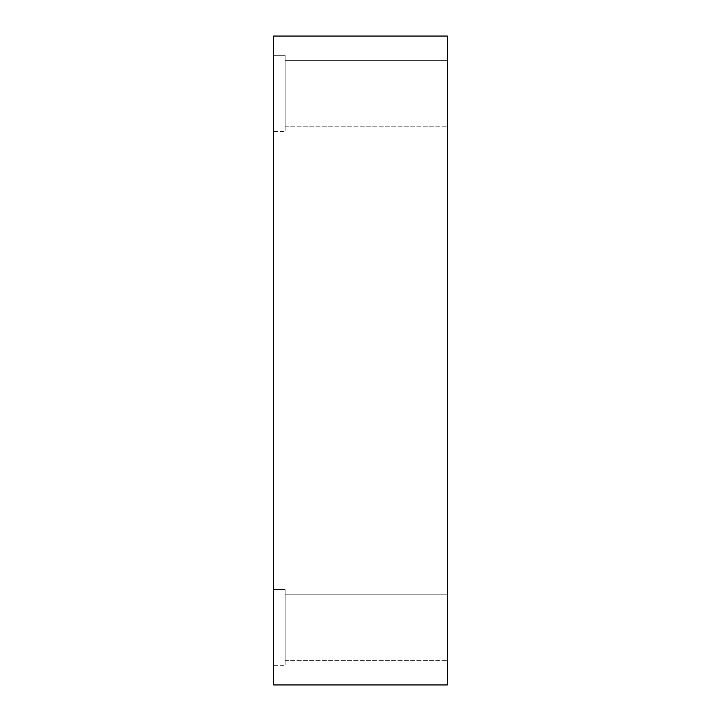 <?xml version="1.0" encoding="UTF-8"?>
<svg xmlns="http://www.w3.org/2000/svg" width="721" height="721" viewBox="0 0 721 721"><rect width="100%" height="100%" fill="white"/><g stroke="black" fill="none" stroke-linecap="round" stroke-linejoin="round"><path stroke-width="0.54" stroke-dasharray="3.6 2.7" d="M273.656 589.499L273.656 646.647C273.656 670.954 273.656 670.954 273.656 646.647L273.656 589.499L273.656 646.647C273.656 670.954 273.656 670.954 273.656 646.647L273.656 589.499L285.119 589.499L285.119 646.647C285.119 670.954 285.119 670.954 285.119 646.647L285.119 589.499L285.119 646.647C285.119 670.954 285.119 670.954 285.119 646.647L285.119 589.499L273.656 589.499L273.656 646.647C273.656 670.954 273.656 670.954 273.656 646.647L273.656 589.499L273.656 646.647C273.656 670.954 273.656 670.954 273.656 646.647L273.656 589.499L285.119 589.499L285.119 646.647C285.119 670.954 285.119 670.954 285.119 646.647L285.119 589.499L285.119 646.647C285.119 670.954 285.119 670.954 285.119 646.647L285.119 589.499L285.119 646.647C285.119 670.954 285.119 670.954 285.119 646.647L285.119 589.499L273.656 589.499L273.656 646.647C273.656 670.954 273.656 670.954 273.656 646.647L273.656 589.499L273.656 646.647C273.656 670.954 273.656 670.954 273.656 646.647L273.656 589.499M285.119 594.825L285.119 643.988C285.119 664.897 285.119 664.897 285.119 643.988L285.119 594.825L285.119 643.988C285.119 664.897 285.119 664.897 285.119 643.988L285.119 594.825L285.119 643.988C285.119 664.897 285.119 664.897 285.119 643.988L285.119 594.825L447.344 594.825L447.344 643.988C447.344 664.897 447.344 664.897 447.344 643.988L447.344 594.825L447.344 643.988C447.344 664.897 447.344 664.897 447.344 643.988L447.344 594.825L285.119 594.825L285.119 643.988C285.119 664.897 285.119 664.897 285.119 643.988L285.119 594.825L285.119 643.988C285.119 664.897 285.119 664.897 285.119 643.988L285.119 594.825L285.119 643.988C285.119 664.897 285.119 664.897 285.119 643.988L285.119 594.825L447.344 594.825L447.344 643.988C447.344 664.897 447.344 664.897 447.344 643.988L447.344 594.825L447.344 643.988C447.344 664.897 447.344 664.897 447.344 643.988L447.344 594.825L285.119 594.825M285.119 589.499L285.119 646.647C285.119 670.954 285.119 670.954 285.119 646.647L285.119 589.499M273.656 55.301L273.656 112.449C273.656 136.756 273.656 136.756 273.656 112.449L273.656 55.301L273.656 112.449C273.656 136.756 273.656 136.756 273.656 112.449L273.656 55.301L285.119 55.301L285.119 112.449C285.119 136.756 285.119 136.756 285.119 112.449L285.119 55.301L285.119 112.449C285.119 136.756 285.119 136.756 285.119 112.449L285.119 55.301L273.656 55.301L273.656 112.449C273.656 136.756 273.656 136.756 273.656 112.449L273.656 55.301L273.656 112.449C273.656 136.756 273.656 136.756 273.656 112.449L273.656 55.301L285.119 55.301L285.119 112.449C285.119 136.756 285.119 136.756 285.119 112.449L285.119 55.301L285.119 112.449C285.119 136.756 285.119 136.756 285.119 112.449L285.119 55.301L285.119 112.449C285.119 136.756 285.119 136.756 285.119 112.449L285.119 55.301L273.656 55.301L273.656 112.449C273.656 136.756 273.656 136.756 273.656 112.449L273.656 55.301L273.656 112.449C273.656 136.756 273.656 136.756 273.656 112.449L273.656 55.301M285.119 60.627L285.119 109.79C285.119 130.699 285.119 130.699 285.119 109.79L285.119 60.627L285.119 109.79C285.119 130.699 285.119 130.699 285.119 109.79L285.119 60.627L285.119 109.79C285.119 130.699 285.119 130.699 285.119 109.79L285.119 60.627L447.344 60.627L447.344 109.79C447.344 130.699 447.344 130.699 447.344 109.79L447.344 60.627L447.344 109.79C447.344 130.699 447.344 130.699 447.344 109.79L447.344 60.627L285.119 60.627L285.119 109.79C285.119 130.699 285.119 130.699 285.119 109.79L285.119 60.627L285.119 109.79C285.119 130.699 285.119 130.699 285.119 109.79L285.119 60.627L285.119 109.79C285.119 130.699 285.119 130.699 285.119 109.79L285.119 60.627L447.344 60.627L447.344 109.79C447.344 130.699 447.344 130.699 447.344 109.79L447.344 60.627L447.344 109.79C447.344 130.699 447.344 130.699 447.344 109.79L447.344 60.627L285.119 60.627M285.119 55.301L285.119 112.449C285.119 136.756 285.119 136.756 285.119 112.449L285.119 55.301M273.656 684.95L447.344 684.95L273.656 684.95L273.656 36.05L447.344 36.05L273.656 36.05L273.656 684.95M447.344 36.05L447.344 684.95L447.344 36.05M447.344 60.627L447.344 109.79C447.344 130.699 447.344 130.699 447.344 109.79L447.344 60.627L447.344 109.79C447.344 130.699 447.344 130.699 447.344 109.79L447.344 60.627M447.344 594.825L447.344 643.988C447.344 664.897 447.344 664.897 447.344 643.988L447.344 594.825L447.344 643.988C447.344 664.897 447.344 664.897 447.344 643.988L447.344 594.825M273.656 665.699L285.119 665.699L273.656 665.699M285.119 660.373L447.344 660.373L285.119 660.373M273.656 131.501L285.119 131.501L273.656 131.501M285.119 126.175L447.344 126.175L285.119 126.175"/><path stroke-width="1.08" d="M447.344 684.95L273.656 684.95L447.344 684.95L447.344 36.05L447.344 684.95M273.656 36.05L447.344 36.05L273.656 36.05L273.656 684.95L273.656 36.05"/></g></svg>
